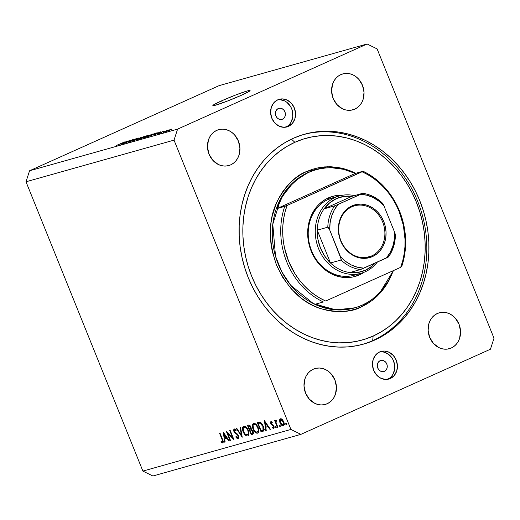 <?xml version="1.0" encoding="UTF-8"?>
<svg xmlns="http://www.w3.org/2000/svg" width="520" height="520" viewBox="0 0 520 520"><rect width="100%" height="100%" fill="white"/><g stroke="black" fill="none" stroke-linecap="round" stroke-linejoin="round"><path stroke-width="0.78" d="M221.605 100.841L222.443 102.921L221.605 100.841L235.664 95.01L247.267 90.968L249.841 90.448L249.619 91.085L241.339 95.29A20.079 1.3 158 0 1 222.658 102.843A20.079 1.3 158 0 1 212.856 105.586A20.079 1.3 158 0 1 221.605 100.841A20.079 1.3 158 0 1 240.286 93.281A20.079 1.3 158 0 1 250.088 90.538A20.079 1.3 158 0 1 241.339 95.29L227.279 101.114L215.677 105.157L213.103 105.684L213.323 105.047L221.605 100.841M282.548 119.165A5.74 4.934 -105.7 0 1 281.957 119.379A5.74 4.934 -105.7 0 1 275.762 115.544A5.74 4.934 -105.7 0 1 278.258 108.55L280.144 108.173L282.074 108.667L283.751 109.954L284.914 111.826L285.389 114.017L285.11 116.174L284.108 117.981L282.548 119.165L280.657 119.535L278.726 119.041L277.05 117.76L275.886 115.882L275.411 113.698L275.691 111.534L276.692 109.727L278.258 108.55A5.74 4.934 -105.7 0 1 278.85 108.335A5.74 4.934 -105.7 0 1 285.038 112.171A5.74 4.934 -105.7 0 1 282.548 119.165L281.339 119.502L282.548 119.165M384.416 371.312A5.74 4.934 -105.7 0 1 383.825 371.527A5.74 4.934 -105.7 0 1 377.637 367.685A5.74 4.934 -105.7 0 1 380.126 360.692L382.018 360.321L383.949 360.815L385.625 362.096L386.789 363.974L387.263 366.158L386.984 368.322L385.983 370.13L384.416 371.312L382.531 371.683L380.601 371.189L378.924 369.909L377.76 368.03L377.286 365.846L377.566 363.682L378.567 361.875L380.126 360.692A5.74 4.934 -105.7 0 1 380.718 360.477A5.74 4.934 -105.7 0 1 386.913 364.319A5.74 4.934 -105.7 0 1 384.416 371.312L383.214 371.651L384.416 371.312M387.472 379.347A14.346 12.33 74.3 0 0 387.634 379.275L390.312 378.521A14.346 12.33 -105.7 0 1 388.837 379.054A14.346 12.33 -105.7 0 1 373.353 369.46A14.346 12.33 -105.7 0 1 379.594 351.975L384.319 351.046L389.142 352.281L393.322 355.485L396.234 360.178L397.429 365.644L396.721 371.046L394.225 375.57L390.312 378.521L385.587 379.45L380.763 378.216L376.584 375.011L373.672 370.318L372.476 364.851L373.185 359.45L375.681 354.926L379.594 351.975A14.346 12.33 -105.7 0 1 381.069 351.442A14.346 12.33 -105.7 0 1 396.552 361.036A14.346 12.33 -105.7 0 1 390.312 378.521L387.634 379.275A14.346 12.33 74.3 0 0 394.121 362.563A14.346 12.33 74.3 0 0 379.756 351.904M285.597 127.199A14.346 12.33 74.3 0 0 285.76 127.127L288.444 126.373A14.346 12.33 -105.7 0 1 286.962 126.913A14.346 12.33 -105.7 0 1 271.479 117.312A14.346 12.33 -105.7 0 1 277.719 99.834L282.445 98.904L287.267 100.133L291.454 103.344L294.359 108.037L295.555 113.497L294.846 118.905L292.351 123.422L288.444 126.373L283.719 127.302L278.896 126.067L274.709 122.863L271.798 118.17L270.601 112.703L271.31 107.302L273.806 102.778L277.719 99.834A14.346 12.33 -105.7 0 1 279.195 99.294A14.346 12.33 -105.7 0 1 294.678 108.888A14.346 12.33 -105.7 0 1 288.444 126.373L285.76 127.127A14.346 12.33 74.3 0 0 292.247 110.416A14.346 12.33 74.3 0 0 277.882 99.762M374.764 340.035A109.012 93.73 -105.7 0 1 363.538 344.11A109.012 93.73 -105.7 0 1 245.85 271.193A109.012 93.73 -105.7 0 1 293.267 138.32L301.867 135.024L310.778 132.743L319.911 131.482L329.18 131.255L338.5 132.073L347.769 133.919L356.915 136.78L365.833 140.621L374.446 145.418L382.675 151.119L390.429 157.664L397.637 164.996L404.241 173.043L410.163 181.727L415.356 190.964L419.763 200.661L423.345 210.73L426.062 221.078L427.901 231.595L428.831 242.19L428.844 252.753L427.947 263.185L426.147 273.39L423.462 283.257L419.913 292.708L415.538 301.639L410.371 309.972L404.476 317.616L397.904 324.512L390.709 330.584L382.974 335.771L374.764 340.035L366.165 343.324L357.253 345.612L348.121 346.873L338.851 347.094L329.537 346.281L320.262 344.435L311.123 341.575L302.198 337.727L293.586 332.93L285.363 327.23L277.602 320.684L270.394 313.352L263.789 305.312L257.868 296.627L252.681 287.391L248.268 277.687L244.692 267.618L241.969 257.27L240.136 246.753L239.207 236.158L239.187 225.596L240.084 215.163L241.885 204.964L244.569 195.091L248.118 185.647L252.499 176.709L257.66 168.383L263.556 160.732L270.133 153.842L277.322 147.771L285.058 142.578L293.267 138.32A109.012 93.73 -105.7 0 1 304.493 134.238A109.012 93.73 -105.7 0 1 422.182 207.161A109.012 93.73 -105.7 0 1 374.764 340.035L372.651 340.626L374.764 340.035M230.678 164.859A18.649 16.036 -105.7 0 1 228.761 165.562A18.649 16.036 -105.7 0 1 208.624 153.088A18.649 16.036 -105.7 0 1 216.736 130.358L219.733 129.402L222.879 129.149L226.064 129.603L229.151 130.754L232.031 132.548L234.592 134.921L238.375 141.024L239.928 148.122L239.005 155.149L237.653 158.294L235.761 161.024L233.409 163.248L230.678 164.859L227.682 165.815L224.536 166.069L221.358 165.613L218.264 164.47L212.823 160.297L209.04 154.2L207.487 147.095L208.41 140.069L209.761 136.923L211.653 134.192L214.013 131.976L216.736 130.358A18.649 16.036 -105.7 0 1 218.66 129.662A18.649 16.036 -105.7 0 1 238.791 142.136A18.649 16.036 -105.7 0 1 230.678 164.859L226.759 165.965L230.678 164.859M327.19 403.735A18.649 16.036 -105.7 0 1 325.267 404.437A18.649 16.036 -105.7 0 1 305.136 391.963A18.649 16.036 -105.7 0 1 313.248 369.232L316.245 368.277L319.391 368.024L322.575 368.478L325.663 369.629L328.543 371.423L331.103 373.796L334.887 379.899L336.44 386.997L335.517 394.024L334.165 397.169L332.274 399.9L329.914 402.123L327.19 403.735L324.194 404.69L321.048 404.944L317.87 404.488L314.776 403.344L309.335 399.172L305.552 393.075L303.999 385.97L304.922 378.944L306.274 375.798L308.165 373.068L310.525 370.851L313.248 369.232A18.649 16.036 -105.7 0 1 315.172 368.537A18.649 16.036 -105.7 0 1 335.303 381.01A18.649 16.036 -105.7 0 1 327.19 403.735L323.264 404.84L327.19 403.735M451.295 347.99A18.649 16.036 -105.7 0 1 449.378 348.693A18.649 16.036 -105.7 0 1 429.24 336.219A18.649 16.036 -105.7 0 1 437.353 313.489L440.349 312.533L443.495 312.28L446.68 312.735L449.768 313.885L452.647 315.679L455.208 318.052L458.991 324.155L460.544 331.26L459.622 338.279L458.269 341.425L456.378 344.156L454.025 346.379L451.295 347.99L448.299 348.946L445.153 349.2L441.974 348.745L438.88 347.601L433.44 343.428L429.656 337.331L428.11 330.226L429.026 323.2L430.378 320.053L432.269 317.324L434.629 315.107L437.353 313.489A18.649 16.036 -105.7 0 1 439.276 312.793A18.649 16.036 -105.7 0 1 459.407 325.267A18.649 16.036 -105.7 0 1 451.295 347.99L447.375 349.096L451.295 347.99M354.783 109.116A18.649 16.036 -105.7 0 1 352.865 109.817A18.649 16.036 -105.7 0 1 332.735 97.344A18.649 16.036 -105.7 0 1 340.841 74.614L343.837 73.658L346.983 73.405L350.168 73.859L353.256 75.01L356.135 76.804L358.696 79.177L362.479 85.28L364.032 92.385L363.11 99.405L361.757 102.551L359.866 105.281L357.513 107.503L354.783 109.116L351.787 110.071L348.641 110.325L345.462 109.87L342.368 108.726L336.928 104.552L333.144 98.456L331.597 91.351L332.514 84.325L333.866 81.178L335.757 78.448L338.117 76.232L340.841 74.614A18.649 16.036 -105.7 0 1 342.765 73.918A18.649 16.036 -105.7 0 1 362.895 86.392A18.649 16.036 -105.7 0 1 354.783 109.116L350.863 110.221L354.783 109.116M290.921 429.435L174.031 140.133L26 181.779L142.89 471.088L290.921 429.435L300.905 434.356L152.874 476.008L300.905 434.356L490.445 349.219L300.905 434.356L290.921 429.435L142.89 471.088L152.874 476.008L142.89 471.088L26 181.779L174.031 140.133L290.921 429.435M227.578 433.219L230.529 440.518L230.087 440.642L226.33 431.353L232.642 437.716L229.684 430.404L230.126 430.281L233.883 439.569L227.578 433.219L233.883 439.569L230.126 430.281L229.684 430.404L232.642 437.716L226.33 431.353L230.087 440.642L230.529 440.518L227.578 433.219L228.059 433.004L227.578 433.219M234.221 428.863L233.883 431.373L234.299 431.191L233.883 431.373L234.728 432.712L235.294 432.458L234.728 432.712L236.047 433.745L236.697 433.453L236.047 433.745L237.536 434.98L238.004 434.772L237.536 434.98L238.082 435.844L238.498 435.656L238.082 435.844L237.75 437.691L236.041 436.443L235.814 437.034L236.327 436.8L235.814 437.034L238.134 438.64L238.531 435.728L238.83 437.651L238.264 438.594L236.99 438.308L235.814 437.034L236.041 436.443L237.75 437.691L238.212 436.248L237.536 434.98L234.052 431.756L233.584 430.079L234.111 428.909L235.17 429.111L236.171 430.066L236.002 430.755L234.891 429.839L234.319 429.975L234.468 431.548L237.439 434.096L238.531 435.728L234.306 431.21L234.559 429.832L236.002 430.755L236.171 430.066L234.104 428.909M242.229 437.223L236.327 428.538L236.802 428.402L241.404 435.26L240.091 427.479L240.565 427.343L242.229 437.223L240.565 427.343L240.091 427.479L241.404 435.26L236.802 428.402L236.327 428.538L242.229 437.223M247.715 435.949C249.184 435.227 249.392 433.355 248.326 430.332C246.961 427.356 245.427 425.978 243.731 426.192C242.275 426.933 242.086 428.818 243.152 431.834C244.511 434.766 246.025 436.137 247.715 435.949L246.578 435.884L245.31 435.065L243.152 431.834L242.483 428.155L243.6 426.231L244.875 426.244L246.155 427.063L248.118 429.851L248.976 434.005L247.949 435.857M257.582 433.166C259.058 432.451 259.259 430.579 258.193 427.557C256.828 424.58 255.3 423.202 253.597 423.416C252.142 424.157 251.953 426.043 253.025 429.059C254.378 431.99 255.899 433.362 257.582 433.166L256.445 433.108L255.177 432.289L253.025 429.059L252.356 425.373L253.474 423.456L254.742 423.469L256.022 424.281L257.985 427.076L258.869 430.397L258.609 432.204L257.816 433.082M265.766 430.599L264.413 420.635L270.445 429.286L269.964 429.423L268.034 426.647L265.798 427.278L266.247 430.463L265.766 430.599L266.247 430.463L265.798 427.278L268.034 426.647L269.964 429.423L270.445 429.286L264.413 420.635L265.766 430.599L266.24 430.391L265.766 430.599M286.533 424.892L286.631 424.001L285.903 423.345L285.805 424.236L286.585 424.866L285.714 423.924L285.831 423.378L286.286 423.488L286.565 424.879M283.309 425.796L283.627 425.653L283.309 425.796C284.375 425.295 284.525 423.956 283.757 421.779L282.288 419.504L280.469 418.769L279.546 420.284L280.026 422.832L280.442 422.643L280.026 422.832L279.793 422.162L279.637 419.718L280.28 418.841L281.327 418.834L283.465 421.129L284.219 424.418L283.647 425.64L282.49 425.763L281.067 424.625L280.026 422.832C281.002 424.95 282.094 425.945 283.309 425.796L283.491 425.731M279.513 425.139L279.416 426.029L280.144 426.686L279.325 425.724L279.442 425.178L279.897 425.282L280.215 426.654L280.241 425.802L279.487 425.152M275.938 420.05L275.509 421.415L275.951 421.213L275.509 421.415L275.106 420.413L274.664 420.537L277.407 427.323L277.849 427.2L277.407 427.323L274.664 420.537L275.106 420.413L275.509 421.415L275.697 420.212L276.419 420.173L276.003 422.299L277.849 427.2L276.062 422.565L276.419 420.173L275.873 420.075M276.159 427.81L276.257 426.92L275.529 426.263L275.431 427.154L276.211 427.785L275.34 426.849L275.457 426.296L275.912 426.406L276.192 427.798M273.741 428.493L274.001 426.231L271.206 423.325L271.31 422.279L272.058 421.941L271.31 422.279L272.22 422.819L272.285 422.149L270.972 421.441L270.777 423.481L271.2 423.293L270.777 423.481L270.562 422.786L270.881 421.473L272.285 422.149L272.22 422.819L271.219 422.318L271.206 423.325L273.409 425.23L274.235 427.011L273.839 428.454L272.337 427.863L272.376 427.147L273.585 427.525L273.572 426.394L270.777 423.481L273.572 426.394L273.377 427.661L272.376 427.147L272.337 427.863L273.839 428.454M262.613 431.49C264.186 431.015 264.42 429.267 263.302 426.25L264.004 429.032L263.835 430.528L263.088 431.308L261.086 431.918L257.329 422.63L260.026 422.24L262.275 424.249L263.302 426.25L260.026 422.24L257.329 422.63L261.086 431.918L262.983 431.36M252.551 434.317C253.468 434.012 253.636 432.985 253.058 431.243L251.147 429.13L250.919 426.998C250.133 425.393 249.301 424.775 248.424 425.132L247.462 425.406L251.212 434.694L252.869 434.174L251.212 434.694L247.462 425.406L249.022 425.061L250.049 425.601L251.03 427.291L251.147 429.13L252.883 430.846L253.416 432.868L252.727 434.259M224.647 442.169L223.294 432.204L229.327 440.856L228.846 440.986L226.915 438.217L224.672 438.848L225.128 442.032L224.647 442.169L225.128 442.032L224.672 438.848L226.915 438.217L228.846 440.986L229.327 440.856L223.294 432.204L224.647 442.169L225.114 441.961L224.647 442.169M222.703 442.981L222.703 442.981C223.483 442.416 223.425 441.226 222.541 439.4L220.006 433.128L219.564 433.257L222.06 439.433L222.346 442.019L222.541 440.726L219.564 433.257L220.006 433.128L223.275 441.662L222.703 442.981L221.084 442.247L221.052 441.454L222.346 442.019L221.052 441.454L221.084 442.247L222.833 442.936M377.111 48.913L494 338.221L377.111 48.913L367.126 43.992L219.096 85.644L29.555 170.781L177.587 129.129L367.126 43.992L177.587 129.129L174.031 140.133L177.587 129.129L29.555 170.781L26 181.779L29.555 170.781L219.096 85.644L367.126 43.992L377.111 48.913M128.278 141.193L121.472 144.157L129.37 140.608L125.703 142.701L132.516 139.731L124.618 143.273L128.278 141.193L124.618 143.273L132.516 139.731L125.703 142.701L129.37 140.608L121.986 144.014L128.278 141.193M135.707 138.97L135.155 139.38L135.766 139.191C137.196 138.535 137.475 138.327 136.611 138.554L133.016 139.932L131.944 140.927L129.603 141.85L130.227 141.245L129.617 141.44C128.005 142.174 127.66 142.415 128.596 142.168L132.451 140.699L128.135 142.181L132.08 140.784L132.561 140.491L131.917 140.491L133.725 139.62L137.066 138.535L133.113 139.977L133.588 140.114L132.451 140.699L133.51 139.796L136.103 139.035M142.142 137.02L132.165 141.148L138.587 138.021L133.322 140.667L142.142 137.02L133.322 140.667L138.587 138.021L132.691 141.005L142.142 137.02M136.461 139.958L139.997 138.06L145.073 136.234L139.562 138.834L136.461 139.958L144.566 136.318L136.247 139.809M144.664 137.651L148.2 135.752L153.276 133.926L147.765 136.526L144.664 137.651L152.769 134.011L144.45 137.501M154.343 134.517L160.992 131.716L154.667 134.816L156.065 134.03L154.343 134.517L156.065 134.03L154.667 134.816L160.992 131.716L154.343 134.517M169.578 130.435L167.934 131.085L169.578 130.435M170.164 129.968L165.386 131.781L170.248 129.552L171.958 128.986L171.119 129.526L165.75 131.716L170.164 129.968M164.834 131.768L163.196 132.418L164.834 131.768M164.697 131.495L168.363 130.019L164.697 131.495M161.376 132.743L159.731 133.393L161.376 132.743M160.713 132.828L157.242 134.069L163.059 131.488L158.275 133.51L160.713 132.828M154.687 134.141L147.362 136.877L155.259 133.328L157.359 132.802L154.966 134.017L157.294 132.782L155.259 133.328L147.362 136.877L154.687 134.141M144.495 137.293L139.165 139.185L147.062 135.636L149.065 135.155L144.495 137.293L147.959 135.714C149.201 135.142 149.409 134.972 148.59 135.207L139.165 139.185L144.495 137.293M120.569 144.014L127.218 141.219L120.9 144.32L122.291 143.533L120.569 144.014L122.291 143.533L120.9 144.32L127.218 141.219L120.569 144.014M116.46 145.431L124.631 141.947L116.363 145.574M490.445 349.219L494 338.221L490.445 349.219M373.393 298.889L372.801 299.949M285.76 127.127L287.859 125.885M289.673 124.176L291.128 122.077L292.76 117.013L292.513 111.475L291.681 108.791L290.42 106.294L286.806 102.271L284.589 100.887L279.767 99.658M387.634 379.275L389.734 378.027M391.547 376.324L393.003 374.218L394.635 369.161L394.751 366.399L393.556 360.932L392.294 358.443L388.674 354.413L384.085 352.151L381.641 351.8M165.386 131.774L165.75 131.716M172.061 128.986L171.697 129.044M170.865 129.422L166.419 131.501M157.242 134.069L157.651 133.998M158.502 133.62L158.886 133.322M159.972 132.834L160.466 132.834M160.934 132.724L160.803 132.386L160.934 132.724M163.105 131.742L163.579 131.333M155.435 134.056L159.919 132.151L155.435 134.056M156.273 133.231L148.798 136.318L156.267 133.25M153.276 133.933L152.769 134.011M151.853 134.427L145.281 137.456M149.103 135.102L148.59 135.207M147.485 135.668L144.287 136.962L147.316 135.915M144.313 137.111L140.595 138.626L143.975 137.442M145.073 136.24L144.566 136.318M143.65 136.734L137.078 139.769M128.05 142.266L128.596 142.168M137.124 138.47L136.611 138.554M121.66 143.553L126.178 141.726L121.66 143.553M166.582 131.345L171.132 129.519M145.587 137.234L151.749 134.673M137.384 139.542L143.546 136.981M345.085 73.145L345.111 73.632M285.805 424.236L286.579 423.885L285.805 424.236M279.546 420.284L280.371 419.913L279.546 420.284M283.836 424.151L284.745 424.749M281.846 419.126L280.677 419.653L283.315 421.909L283.738 421.72L283.315 421.909L282.971 424.964L280.469 422.708L280.8 419.607L281.853 419.133L280.339 419.959L280.156 421.649L281.314 424.132L282.971 424.964M279.416 426.029L280.189 425.685L279.416 426.029M277.407 427.323L277.823 427.141L277.407 427.323M275.431 427.154L276.204 426.803L275.431 427.154M272.058 421.941L271.31 422.279M272.942 427.59L272.337 427.863L272.942 427.59M273.995 426.205L273.572 426.394L273.995 426.205M273.663 425.568L273.195 425.776L273.663 425.568M273.078 424.912L272.363 425.23L273.078 424.912M271.96 424.216L271.369 424.482L271.96 424.216M270.406 429.221L269.964 429.423L270.406 429.221M268.469 426.452L268.034 426.647L268.469 426.452M268.294 426.199L265.798 427.278L268.294 426.199M267.579 426.478L267.475 425.731L267.579 426.478M265.109 422.454L267.417 425.763L267.852 425.562L265.649 426.257L265.109 422.454L265.551 422.26L265.109 422.454L265.649 426.257L267.417 425.763L265.109 422.454M263.679 430.807L261.086 431.918L263.341 430.904L263.036 430.157L263.679 430.807M260 422.63L259.818 422.195L260 422.63M260.416 422.442L258.161 423.456L260.416 422.442M264.316 429.559L263.965 429.669M261.144 430.84L258.161 423.456L260.52 422.454L258.505 423.358L261.014 422.793L260.124 423.196L262.86 426.374L263.276 426.185L262.86 426.374L263.022 430.047L264.011 429.604L261.144 430.84L263.204 429.767L262.86 426.374L260.884 423.54L259.909 423.156L258.161 423.456L261.144 430.84M253.025 429.059L253.442 428.87L253.025 429.059M254.65 424.053L254.8 423.488M258.661 432.075L258.135 431.808L258.661 432.075M254.852 423.371L254.612 424.365M255.327 423.755L254 424.359C255.385 424.19 256.633 425.295 257.751 427.681L258.167 427.492L257.751 427.681C258.609 430.157 258.421 431.672 257.179 432.224C255.814 432.4 254.572 431.301 253.468 428.928C252.609 426.465 252.792 424.944 254 424.359L255.339 423.761L253.617 424.554L253.084 425.353L253.468 428.928L255.229 431.535L257.179 432.224M251.212 434.694L253.214 433.797L251.212 434.694M253.357 433.401L253.162 432.906L253.357 433.401M255.515 432.699L255.632 432.315M251.258 428.5L250.107 429.013L250.686 427.973L250.139 426.51L249.373 426.017L248.287 426.231L250.01 425.562L248.892 426.062L250.484 427.135L250.9 426.953L249.489 429.208L248.287 426.231L249.938 425.49L248.287 426.231L249.489 429.208L250.12 429.013L249.789 429.13M253.416 432.796L252.233 433.322L252.817 432.231L252.317 430.788L251.329 429.975L249.88 430.163L251.713 429.39L250.172 430.079L251.947 429.566L251.141 429.929L252.616 431.366L253.032 431.178L251.901 433.44L251.27 433.615L249.88 430.163L251.667 429.364L249.88 430.163L251.27 433.615L251.901 433.44M243.152 431.834L243.575 431.646L243.152 431.834M244.784 426.829L244.933 426.263M248.794 434.85L248.268 434.584L248.794 434.85M244.978 426.147L244.744 427.141M244.133 427.135C245.518 426.966 246.766 428.071 247.884 430.456L248.3 430.268L247.884 430.456C248.742 432.933 248.547 434.447 247.312 435C245.941 435.175 244.706 434.076 243.594 431.704C242.743 429.247 242.925 427.719 244.133 427.135L245.472 426.537L243.75 427.329L243.217 428.135L243.594 431.704L245.356 434.31L247.416 434.967L248.424 433.089L247.715 430.066L246.109 427.824L243.978 427.193L245.453 426.53M248.937 434.285L247.312 435M241.865 435.058L241.404 435.26L241.865 435.058M235.521 429.397L234.559 429.832M230.503 440.453L230.087 440.642L230.503 440.453M233.058 437.528L232.642 437.716L233.058 437.528M229.281 440.791L228.846 440.986L229.281 440.791M227.35 438.022L226.915 438.217L227.35 438.022M227.175 437.762L224.672 438.848L227.175 437.762M226.46 438.048L226.356 437.3L226.46 438.048M223.99 434.025L226.291 437.326L226.733 437.132L224.53 437.827L223.99 434.025L224.425 433.829L223.99 434.025L224.53 437.827L226.291 437.326L223.99 434.025M222.06 439.433L222.475 439.25L222.06 439.433M221.819 441.916L221.084 442.247L221.819 441.916M284.226 424.411L283.108 424.912L283.673 423.924L283.205 421.649L282.132 420.121L280.8 419.607M258.804 431.509L257.361 432.159L258.291 430.307L257.667 427.479L255.977 425.048L254 424.359M335.887 197.165A40.163 34.535 74.3 0 0 328.166 199.44L335.218 197.457A40.163 34.535 -105.7 0 1 339.352 195.956A40.163 34.535 -105.7 0 1 354.419 195.624A40.163 34.535 74.3 0 0 335.218 197.457A40.163 34.535 74.3 0 0 318.637 248.8A40.163 34.535 74.3 0 0 365.241 271.772A40.163 34.535 74.3 0 0 377.364 262.067A40.163 34.535 -105.7 0 1 365.241 271.772L365.411 270.244A38.727 33.3 -105.7 0 1 349.85 272.532L357.825 272.461L365.411 270.244L372.184 266.012L375.362 262.964A38.727 33.3 -105.7 0 1 365.411 270.244L365.241 271.772A40.163 34.535 -105.7 0 1 361.107 273.273L354.055 275.256A40.163 34.535 -105.7 0 1 310.7 248.391A40.163 34.535 -105.7 0 1 328.166 199.44L328.334 197.912L325.202 199.537L319.507 203.833L316.999 206.466L312.78 212.563L309.757 219.577L308.042 227.233L307.704 235.248L308.763 243.302L311.168 251.095L314.828 258.323L319.605 264.706L325.319 269.997L331.747 274.001L338.637 276.562L345.728 277.576L352.755 277.011L359.437 274.885A41.594 35.763 -105.7 0 0 364.215 272.207L359.437 274.885L358.475 274.014L359.437 274.885A41.594 35.763 -105.7 0 1 311.168 251.095A41.594 35.763 -105.7 0 1 328.334 197.912L328.166 199.44A40.163 34.535 74.3 0 0 311.435 250.393A40.163 34.535 74.3 0 0 357.519 274.047M316.004 169.741L315.296 169.942A71.715 61.666 74.3 0 0 307.911 172.62A1.437 0.728 65.8 0 1 306.67 171.496L327.6 166.744L341.022 168.019L355.817 173.264L349.382 170.463L343.246 168.539L337.025 167.303L330.772 166.758L324.552 166.907L318.422 167.752L312.442 169.286L306.67 171.496L301.164 174.356L295.971 177.833L291.148 181.909L286.735 186.537L282.776 191.672L279.312 197.262L276.374 203.255L272.188 216.216L270.978 223.061L270.394 237.153L271.017 244.264L272.246 251.322L276.478 265.018L282.919 277.726L291.324 288.951L301.366 298.266L306.885 302.088L312.663 305.305L318.65 307.892L324.786 309.81L331.006 311.051L337.259 311.597L343.479 311.447L349.609 310.596L355.589 309.062L361.361 306.858A1.437 0.728 65.8 0 1 361.276 305.552A1.437 0.728 -114.2 0 0 361.361 306.858C351.728 312.253 338.397 312.91 321.367 308.828C302.653 303.349 287.69 288.743 276.478 265.018C268.021 240.058 268.398 218.562 277.615 200.538C286.618 184.763 296.303 175.084 306.67 171.496A1.437 0.728 -114.2 0 0 307.911 172.62L294.086 181.565L280.865 198.296L272.792 224.244L275.509 256.204L281.756 271.758L290.771 285.35L313.372 303.602L335.887 309.875L354.848 307.814A71.715 61.666 -105.7 0 1 315.582 304.135L323.336 301.958A71.715 61.666 -105.7 0 1 284.733 206.408L276.978 208.585A71.715 61.666 -105.7 0 1 308.62 172.425A71.715 61.666 -105.7 0 1 316.004 169.741A71.715 61.666 -105.7 0 1 355.271 173.42L363.025 171.236A71.715 61.666 -105.7 0 1 401.629 266.786A71.715 61.666 74.3 0 0 363.025 171.236L287.079 205.472L285.031 212.056L283.615 218.9L282.834 225.927L282.704 233.071L283.225 240.247L284.394 247.383L288.6 261.228L295.159 274.021L299.228 279.851L303.778 285.22L308.75 290.069L314.1 294.353L319.761 298.012L325.683 301.022L400.693 267.325L402.734 260.741L404.157 253.897L404.937 246.87L405.067 239.727L403.377 225.414L399.165 211.569L396.168 205.004L392.613 198.776L388.544 192.946L383.994 187.577L379.022 182.728L373.672 178.451L368.01 174.785L362.089 171.775A70.284 60.431 -105.7 0 1 400.693 267.325L325.683 301.022A70.284 60.431 -105.7 0 1 287.079 205.472L284.733 206.408A71.715 61.666 74.3 0 0 323.336 301.958L315.582 304.135L321.341 306.501L333.197 309.342L339.183 309.797L345.131 309.595L350.994 308.744L356.714 307.255L362.232 305.13A71.715 61.666 -105.7 0 1 354.848 307.814M303.44 134.544A109.012 93.73 -105.7 0 1 420.271 208.358A109.012 93.73 -105.7 0 1 372.651 340.626L373.159 336.05A104.709 90.031 -105.7 0 1 251.654 276.172A104.709 90.031 -105.7 0 1 294.873 142.298L303.134 139.139L311.695 136.942L320.469 135.733L329.375 135.519L338.319 136.298L347.23 138.073L356.012 140.823L364.579 144.515L372.853 149.123L380.75 154.596L388.2 160.881L395.129 167.928L401.466 175.65L407.16 183.995L412.146 192.862L416.377 202.183L419.816 211.855L422.428 221.793L424.19 231.894L425.087 242.073L425.1 252.219L424.242 262.236L422.513 272.038L419.933 281.522L416.52 290.596L412.321 299.175L407.362 307.177L401.694 314.522L395.382 321.139L388.473 326.976L381.043 331.962L373.159 336.05L364.897 339.209L356.337 341.406L347.562 342.622L338.656 342.836L329.713 342.05L320.801 340.275L312.026 337.532L303.453 333.834L295.178 329.231L287.281 323.758L279.832 317.467L272.903 310.427L266.565 302.699L260.871 294.359L255.886 285.486L251.654 276.172L248.216 266.494L245.603 256.555L243.841 246.454L242.944 236.281L242.931 226.135L243.789 216.112L245.518 206.317L248.099 196.833L251.511 187.759L255.717 179.179L260.669 171.178L266.338 163.833L272.656 157.209L279.558 151.379L286.988 146.393L294.873 142.298L291.434 139.165L294.873 142.298A104.709 90.031 -105.7 0 1 416.377 202.183A104.709 90.031 -105.7 0 1 373.159 336.05L372.651 340.626A109.012 93.73 74.3 0 0 420.271 208.358A109.012 93.73 74.3 0 0 303.433 134.544M315.296 169.942L307.911 172.62A71.715 61.666 74.3 0 0 276.718 260.039A71.715 61.666 74.3 0 0 354.146 308.016M393.276 270.66A71.715 61.666 -105.7 0 1 362.232 305.13L367.51 302.4L372.496 299.084L381.394 290.829L388.609 280.67L393.276 270.66M328.334 197.912L335.017 195.786L342.563 195.24A41.594 35.763 -105.7 0 0 328.334 197.912M372.651 340.626A109.012 93.73 -105.7 0 1 362.479 344.403A109.012 93.73 74.3 0 0 372.651 340.626M361.361 306.858L366.866 303.999L372.06 300.514L376.89 296.439L381.297 291.811L385.255 286.683L388.719 281.093L393.419 270.595L378.482 294.879L361.361 306.858M361.107 273.273A40.163 34.535 -105.7 0 1 317.746 246.409A40.163 34.535 -105.7 0 1 335.218 197.457L328.166 199.44A40.163 34.535 -105.7 0 1 332.306 197.938L339.352 195.956M355.271 173.42L343.623 169.319L331.669 167.765L325.721 167.96L319.858 168.811L314.139 170.306L308.62 172.425L303.342 175.156L298.356 178.471L289.458 186.725L282.243 196.892L276.978 208.585L355.271 173.42L276.978 208.585L287.079 205.472L362.089 171.775L355.271 173.42M351.871 206.811A26.533 22.815 74.3 0 0 340.918 240.734A26.533 22.815 74.3 0 0 371.709 255.911L372.457 256.588A27.398 23.556 -105.7 0 1 340.665 240.922A27.398 23.556 -105.7 0 1 351.975 205.894L351.871 206.811A26.533 22.815 -105.7 0 1 354.601 205.816A26.533 22.815 -105.7 0 1 383.253 223.567A26.533 22.815 -105.7 0 1 371.709 255.911A26.533 22.815 -105.7 0 1 368.979 256.906A26.533 22.815 -105.7 0 1 340.327 239.155A26.533 22.815 -105.7 0 1 351.871 206.811L351.975 205.894L356.375 204.497L360.997 204.119L365.671 204.789L370.207 206.472L374.439 209.112L378.203 212.602L381.349 216.801L383.76 221.566L385.346 226.694L386.041 231.998L385.821 237.276L384.69 242.32L382.7 246.942L379.918 250.958L376.46 254.215L372.457 256.588L368.056 257.992L363.428 258.362L358.755 257.692L354.218 256.009L349.986 253.37L346.223 249.886L343.076 245.681L340.665 240.922L339.079 235.787L338.384 230.483L338.604 225.206L339.736 220.161L341.725 215.547L344.507 211.53L347.965 208.273L351.975 205.894A27.398 23.556 -105.7 0 1 383.76 221.566A27.398 23.556 -105.7 0 1 372.457 256.588L371.709 255.911L366.125 257.485L371.709 255.911A26.533 22.815 74.3 0 0 382.662 221.988A26.533 22.815 74.3 0 0 351.871 206.811M336.459 198.582A38.727 33.3 -105.7 0 1 352.021 196.3L344.045 196.372L336.459 198.582L329.687 202.819L324.11 208.832L352.021 196.3L362.687 193.317L335.498 205.556L324.11 208.832A38.727 33.3 -105.7 0 1 336.459 198.582L335.218 197.457L336.459 198.582M360.418 269.562L388.329 257.023A38.727 33.3 -105.7 0 0 395.219 235.69L394.654 232.349L383.929 205.81L378.826 201.097L373.1 197.529L366.951 195.24L360.626 194.324L338.065 204.458L334.308 209.905L331.611 216.158L330.083 222.989L329.771 230.133L340.678 257.133L341.062 260.019A38.727 33.3 74.3 0 0 360.418 269.562L349.85 272.532L360.418 269.562A38.727 33.3 -105.7 0 1 341.062 260.019L330.486 262.99L317.226 230.165L327.795 227.188L329.771 230.133L341.257 259.409L341.062 260.019L330.486 262.99A38.727 33.3 74.3 0 0 349.85 272.532A38.727 33.3 -105.7 0 1 330.486 262.99L317.226 230.165L317.915 239.265L320.469 248.099L324.74 256.159L330.486 262.99A38.727 33.3 -105.7 0 1 317.226 230.165A38.727 33.3 -105.7 0 1 324.11 208.832L352.021 196.3L362.596 193.323M362.206 268.86L363.799 268.158A37.291 32.065 -105.7 0 1 340.496 256.672L345.599 261.391L351.325 264.959L357.474 267.241L363.799 268.158L386.366 258.024L390.117 252.577L392.815 246.324L394.342 239.493L394.654 232.349L383.929 205.81L382.246 202.956M362.674 193.33A38.727 33.3 -105.7 0 1 381.953 202.865M324.11 208.832A38.727 33.3 74.3 0 0 317.226 230.165L327.795 227.188A38.727 33.3 -105.7 0 1 334.685 205.862L324.11 208.832M328.959 228.417L329.771 230.133A37.291 32.065 -105.7 0 1 338.065 204.458L334.685 205.862A38.727 33.3 74.3 0 0 327.795 227.188M395.246 234.124L394.654 232.349A37.291 32.065 -105.7 0 1 386.366 258.024L388.329 257.023M362.005 193.687L360.626 194.324A37.291 32.065 -105.7 0 1 383.929 205.81L382.544 203.249M328.088 227.279L329.583 229.678L328.088 227.279M360.782 269.438L362.141 268.886M395.415 235.203L394.829 232.811L395.415 235.222C395.187 243.49 392.86 250.757 388.427 257.017M362.687 193.317L361.01 194.149L362.687 193.317C370.026 194.285 376.591 197.542 382.382 203.073M262.464 430.417L264.004 429.728"/></g></svg>
